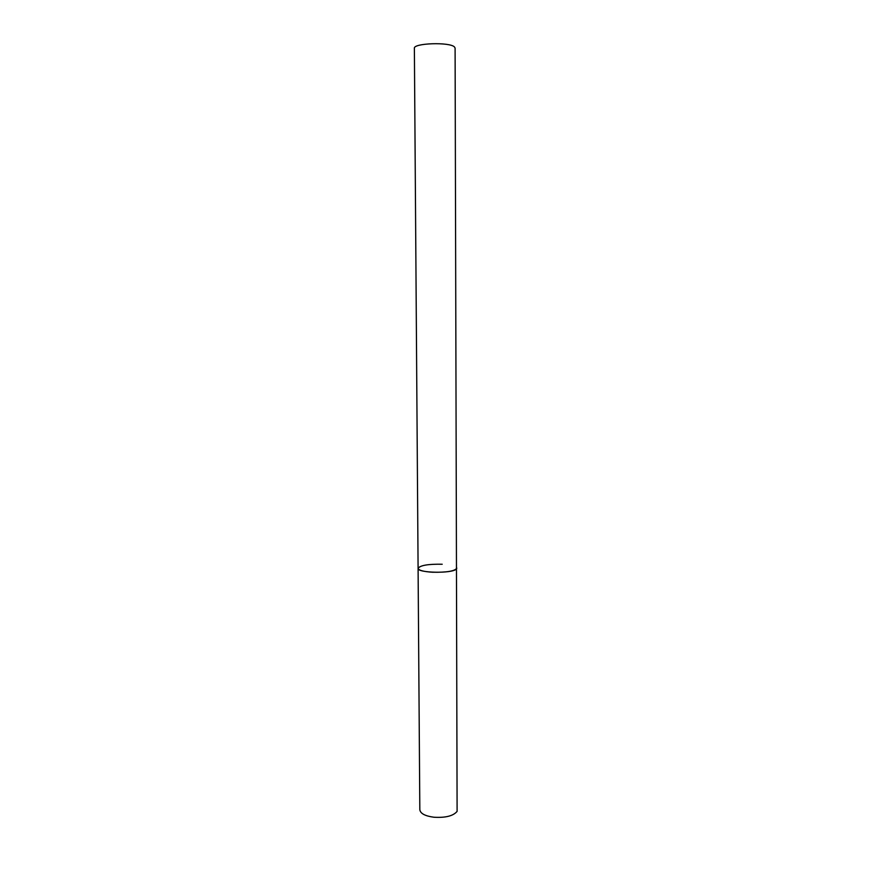 <?xml version="1.0" encoding="UTF-8"?>
<svg xmlns="http://www.w3.org/2000/svg" width="872" height="872" viewBox="0 0 872 872"><rect width="100%" height="100%" fill="white"/><g stroke="black" fill="none" stroke-linecap="round" stroke-linejoin="round"><path stroke-width="1.31" d="M418.091 568.348L414.374 48.32C413.11 43.077 450.181 41.856 454.519 47.023L455.097 48.102L457.102 811.374C453.277 815.963 445.559 817.914 433.951 817.238C425.1 816.05 420.391 813.554 419.824 809.728L418.091 568.348C416.969 573.002 452.187 573.732 456.285 569.111L456.819 568.141C454.857 571.127 446.769 572.49 432.556 572.239C423.487 571.64 418.669 570.343 418.091 568.348C420.162 565.35 428.196 563.988 442.213 564.239"/></g></svg>
